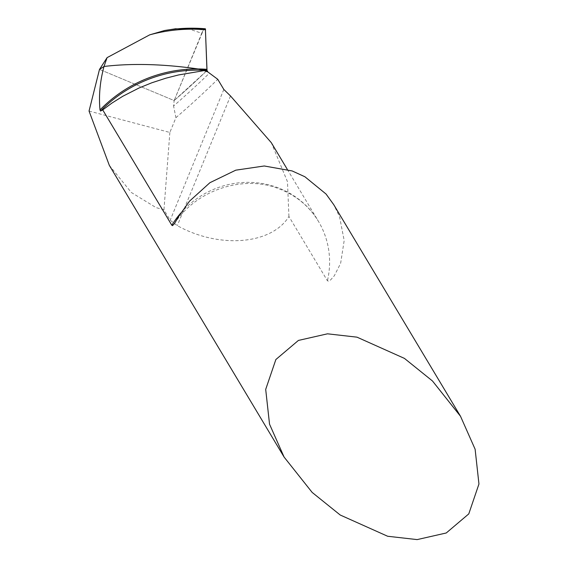 <?xml version="1.0" encoding="UTF-8"?>
<svg xmlns="http://www.w3.org/2000/svg" width="568" height="568" viewBox="0 0 568 568"><rect width="100%" height="100%" fill="white"/><g stroke="black" fill="none" stroke-linecap="round" stroke-linejoin="round"><path stroke-width="0.43" stroke-dasharray="2.84 2.13" d="M201.746 33.256A6.894 1.64 109.6 0 1 202.691 31.226L203.429 29.962L205.389 28.783L203.429 29.962L187.156 28.4L201.746 33.256L174.149 100.55A2065.12 491.384 109.6 0 0 207.029 70.482A2065.12 491.384 109.6 0 1 174.149 100.55L99.492 69.417L174.149 100.55L173.567 105.989A2069.551 492.442 -70.4 0 0 209.414 73.165M89.048 111.058L169.86 132.465L175.931 117.654L173.567 105.989M109.304 165.309L131.3 192.46L156.03 207.59L163.953 209.812L170.187 220.214L177.308 225.652C219.241 248.954 271.611 244.659 288.927 216.5L327.431 280.777L328.474 281.181L330.477 280.059L334.325 275.757L340.644 263.275L344.18 240.512L339.558 216.706L333.721 204.657M175.931 117.654A2077.893 494.423 -70.4 0 0 217.743 79.293M169.86 132.465L163.953 209.812M288.927 216.5L287.479 181.732L271.312 142.682M187.156 28.4L175.917 28.734M206.134 71.341L174.149 100.55L203.429 29.962M180.837 213.007A86.151 82.119 -30.9 0 1 276.616 187.241A86.151 82.119 -30.9 0 1 318.399 221.279A86.151 82.119 -30.9 0 1 327.431 280.777M223.82 89.446L170.187 220.214M230.501 95.957L177.308 225.652M174.326 223.771C195.768 190.301 242.5 174.767 277.88 188.377C295.523 194.895 309.027 205.864 318.399 221.279L287.316 169.385"/><path stroke-width="0.85" d="M175.917 28.734L164.585 30.509A156.874 151.997 -19.6 0 1 205.389 28.783L206.922 69.324L206.319 70.233L198.175 68.955L206.319 70.233L178.537 74.955L165.813 78.214L151.812 82.786L139.16 87.933L122.816 96.255L111.853 103.135L102.723 109.901L100.529 111.065L100.011 109.936C98.662 95.935 99.989 81.451 103.994 66.47L99.492 69.417L89.048 111.058L109.304 165.309L284.114 457.098L312.173 492.435L340.211 515.013L387.646 536.256L417.153 539.6L446.249 532.983L468.777 513.898L478.952 484.007L475.118 449.231L460.534 416.316L432.475 380.979L404.444 358.401L357.002 337.165L327.502 333.814L298.406 340.431L275.87 359.516L265.696 389.407L269.537 424.182L284.114 457.098M206.319 70.233L207.029 70.482L206.319 70.233M100.011 109.936A131.528 127.445 -19.6 0 1 198.175 68.955C163.179 63.978 131.783 63.147 103.994 66.47L107.096 57.631L99.492 69.417L103.994 66.47C131.79 63.147 163.186 63.978 198.175 68.955A131.528 127.445 -19.6 0 1 206.922 69.324A17.232 4.097 -70.4 0 0 207.029 70.482L207.881 71.951L217.743 79.293L223.82 89.446L230.501 95.957L271.312 142.682L287.316 169.385M460.534 416.316L333.728 204.65L326.06 194.043L304.902 176.762L292.137 170.94L264.241 165.984L235.763 170.173L209.897 182.704L189.471 201.207L178.998 215.968L174.326 223.771L172.502 225.645L171.841 225.269L102.723 109.901M164.585 30.509L149.718 34.84L107.096 57.631M206.134 71.341L207.029 70.482L205.389 28.783L174.972 28.826M203.578 70.524A86.151 82.119 -30.9 0 1 207.448 71.795A86.151 82.119 -30.9 0 1 207.881 71.951M100.529 111.065A131.151 127.076 -19.6 0 1 205.41 70.397M171.841 225.269A86.151 82.119 -30.9 0 1 180.837 213.007M149.718 34.84A156.42 151.557 -19.6 0 1 205.602 29.77"/></g></svg>
